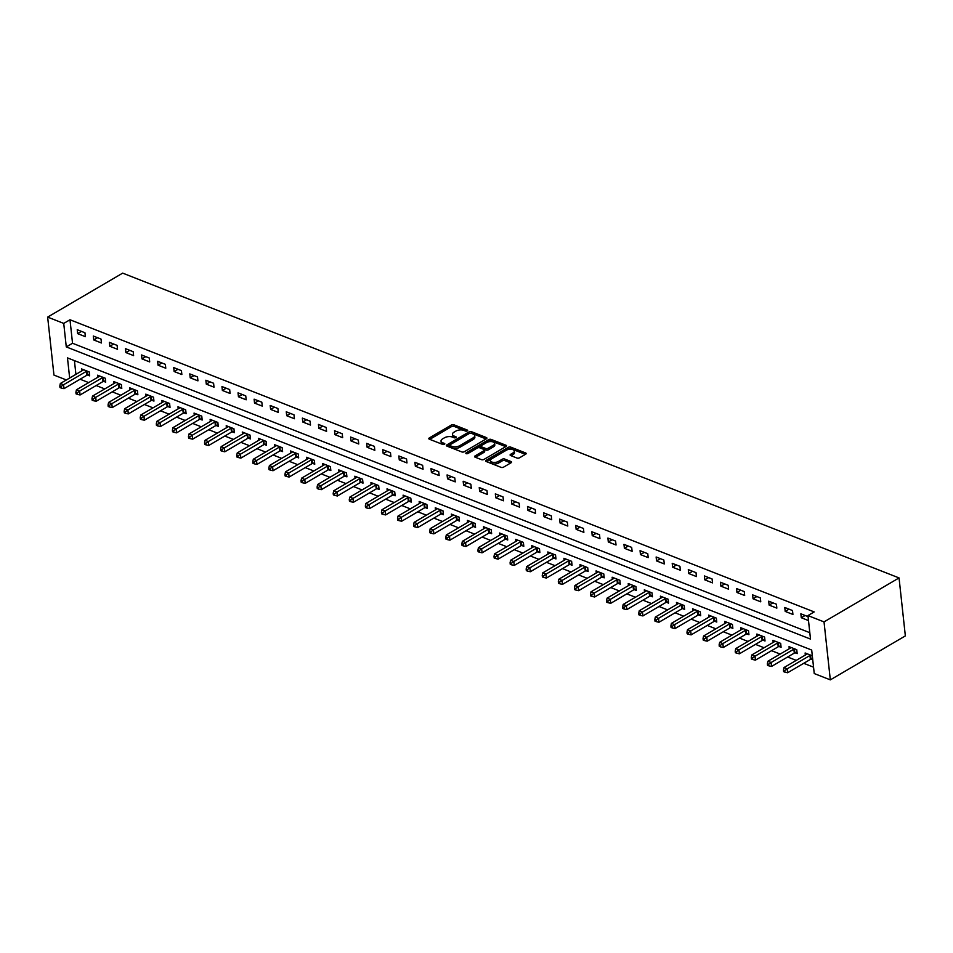 <?xml version="1.0" encoding="UTF-8"?>
<svg xmlns="http://www.w3.org/2000/svg" width="953" height="953" viewBox="0 0 953 953"><rect width="100%" height="100%" fill="white"/><g stroke="black" fill="none" stroke-linecap="round" stroke-linejoin="round"><path stroke-width="1.43" d="M467.304 430.911A1.239 0.596 -6.2 0 0 467.661 430.422A1.239 0.596 -6.2 0 0 467.28 430.053L453.866 424.788A1.763 0.858 -6.2 0 0 451.377 425.014L429.279 437.963A1.763 0.858 -6.2 0 0 428.79 438.654A1.763 0.858 -6.2 0 0 429.315 439.178L442.74 444.443A1.239 0.596 -6.2 0 0 444.479 444.289A1.239 0.596 -6.2 0 0 444.825 443.812A1.239 0.596 -6.2 0 0 444.455 443.443L442.716 442.764A5.658 2.74 -6.2 0 1 441.025 441.072A5.658 2.74 -6.2 0 1 442.609 438.868L444.443 437.796A5.658 2.74 -6.2 0 1 452.413 437.07L454.152 437.761A1.239 0.596 -6.2 0 0 455.891 437.594A1.239 0.596 -6.2 0 0 456.237 437.117A1.239 0.596 -6.2 0 0 455.868 436.748L454.128 436.069A5.658 2.74 -6.2 0 1 452.437 434.377A5.658 2.74 -6.2 0 1 454.021 432.174L455.856 431.101A5.658 2.74 -6.2 0 1 463.825 430.387L465.564 431.066A1.239 0.596 -6.2 0 0 467.304 430.911M517.002 458.048A1.763 0.858 -6.2 0 0 519.492 457.821L525.687 454.188A1.763 0.858 -6.2 0 0 526.187 453.497A1.763 0.858 -6.2 0 0 525.651 452.973L510.748 447.124A1.763 0.858 -6.2 0 0 508.259 447.35L486.173 460.299A1.763 0.858 -6.2 0 0 485.673 460.99A1.763 0.858 -6.2 0 0 486.209 461.514L501.111 467.363A1.763 0.858 -6.2 0 0 503.601 467.137L511.082 462.753A1.763 0.858 -6.2 0 0 511.582 462.062A1.763 0.858 -6.2 0 0 511.046 461.538L504.673 459.036A1.763 0.858 -6.2 0 0 502.183 459.251L498.467 461.431A4.729 2.299 -6.2 0 1 493.44 462.396A4.729 2.299 -6.2 0 1 490.39 460.621A4.729 2.299 -6.2 0 1 491.712 458.774L506.257 450.257A4.729 2.299 -6.2 0 1 511.296 449.28A4.729 2.299 -6.2 0 1 514.334 451.067A4.729 2.299 -6.2 0 1 513.012 452.901L510.594 454.331A1.763 0.858 -6.2 0 0 510.093 455.01A1.763 0.858 -6.2 0 0 510.629 455.546L517.002 458.048M807.953 615.578L824.023 621.892L899.048 577.923L122.675 273.13L47.65 317.099L63.732 323.412L66.281 346.916L810.503 639.082L807.953 615.578L814.196 611.921L69.986 319.755L63.732 323.412M486.423 438.773A1.763 0.858 -6.2 0 0 486.912 438.082A1.763 0.858 -6.2 0 0 486.387 437.558L471.485 431.709A1.763 0.858 -6.2 0 0 468.995 431.935L446.897 444.884A1.763 0.858 -6.2 0 0 446.409 445.563A1.763 0.858 -6.2 0 0 446.933 446.099L461.836 451.948A1.763 0.858 -6.2 0 0 464.325 451.722L486.423 438.773M491.117 439.416L506.019 445.265A1.763 0.858 -6.2 0 1 506.555 445.79A1.763 0.858 -6.2 0 1 506.055 446.481L483.957 459.429A1.763 0.858 -6.2 0 1 481.468 459.656L475.094 457.154A1.763 0.858 -6.2 0 1 474.558 456.618A1.763 0.858 -6.2 0 1 475.059 455.939L484.017 450.686A1.763 0.858 -6.2 0 0 484.517 449.995A1.763 0.858 -6.2 0 0 483.981 449.471L479.752 447.803A1.763 0.858 -6.2 0 0 477.262 448.029L467.935 453.497A1.239 0.596 -6.2 0 1 466.613 453.747A1.239 0.596 -6.2 0 1 465.826 453.283A1.239 0.596 -6.2 0 1 466.172 452.806L488.627 439.643A1.763 0.858 -6.2 0 1 491.117 439.416L491.283 440.977L505.745 446.659M69.986 319.755L72.535 343.259L809.812 632.697M77.646 333.633L85.365 336.671L84.948 332.752L77.229 329.714L77.646 333.633L81.481 331.394M93.728 339.947L101.447 342.985L101.018 339.065L93.299 336.028L93.728 339.947L97.563 337.707M109.809 346.261L117.529 349.298L117.1 345.379L109.381 342.341L109.809 346.261L113.645 344.021M125.891 352.574L133.611 355.612L133.182 351.693L125.462 348.655L125.891 352.574L129.727 350.335M141.973 358.888L149.692 361.914L149.264 358.006L141.544 354.969L141.973 358.888L145.809 356.648M158.055 365.202L165.774 368.227L165.346 364.32L157.626 361.282L158.055 365.202L161.879 362.962M174.137 371.515L181.856 374.541L181.427 370.634L173.708 367.596L174.137 371.515L177.961 369.264M190.219 377.829L197.938 380.855L197.509 376.935L189.79 373.91L190.219 377.829L194.043 375.577M206.301 384.142L214.008 387.168L213.591 383.249L205.872 380.223L206.301 384.142L210.125 381.891M222.371 390.456L230.09 393.482L229.673 389.563L221.954 386.537L222.371 390.456L226.206 388.205M238.453 396.77L246.172 399.795L245.755 395.876L238.036 392.85L238.453 396.77L242.288 394.518M254.534 403.083L262.254 406.109L261.825 402.19L254.117 399.164L254.534 403.083L258.37 400.832M270.616 409.397L278.336 412.423L277.907 408.503L270.187 405.478L270.616 409.397L274.452 407.145M286.698 415.711L294.417 418.736L293.989 414.817L286.269 411.791L286.698 415.711L290.534 413.459M302.78 422.024L310.499 425.05L310.07 421.131L302.351 418.105L302.78 422.024L306.616 419.773M318.862 428.338L326.581 431.364L326.152 427.444L318.433 424.419L318.862 428.338L322.698 426.086M334.944 434.651L342.663 437.677L342.234 433.758L334.515 430.732L334.944 434.651L338.768 432.4M351.026 440.953L358.745 443.991L358.316 440.072L350.597 437.046L351.026 440.953L354.85 438.714M367.108 447.267L374.827 450.304L374.398 446.385L366.679 443.359L367.108 447.267L370.931 445.027M383.189 453.58L390.897 456.618L390.48 452.699L382.761 449.673L383.189 453.58L387.013 451.341M399.259 459.894L406.979 462.932L406.562 459.012L398.842 455.975L399.259 459.894L403.095 457.654M415.341 466.208L423.061 469.245L422.644 465.326L414.924 462.288L415.341 466.208L419.177 463.968M431.423 472.521L439.142 475.559L438.714 471.64L430.994 468.602L431.423 472.521L435.259 470.282M447.505 478.835L455.224 481.873L454.795 477.953L447.076 474.916L447.505 478.835L451.341 476.595M463.587 485.148L471.306 488.186L470.877 484.267L463.158 481.229L463.587 485.148L467.423 482.909M479.669 491.462L487.388 494.488L486.959 490.581L479.24 487.543L479.669 491.462L483.505 489.223M495.751 497.776L503.47 500.801L503.041 496.894L495.322 493.857L495.751 497.776L499.575 495.524M511.832 504.089L519.552 507.115L519.123 503.208L511.404 500.17L511.832 504.089L515.656 501.838M527.914 510.403L535.634 513.429L535.205 509.51L527.486 506.484L527.914 510.403L531.738 508.152M543.996 516.717L551.716 519.742L551.287 515.823L543.567 512.797L543.996 516.717L547.82 514.465M560.066 523.03L567.785 526.056L567.369 522.137L559.649 519.111L560.066 523.03L563.902 520.779M576.148 529.344L583.867 532.37L583.45 528.45L575.731 525.425L576.148 529.344L579.984 527.092M592.23 535.657L599.949 538.683L599.532 534.764L591.813 531.738L592.23 535.657L596.066 533.406M608.312 541.971L616.031 544.997L615.602 541.078L607.883 538.052L608.312 541.971L612.148 539.72M624.394 548.285L632.113 551.31L631.684 547.391L623.965 544.366L624.394 548.285L628.23 546.033M640.476 554.598L648.195 557.624L647.766 553.705L640.047 550.679L640.476 554.598L644.311 552.347M656.557 560.912L664.277 563.938L663.848 560.019L656.129 556.993L656.557 560.912L660.393 558.661M672.639 567.214L680.359 570.251L679.93 566.332L672.21 563.306L672.639 567.214L676.463 564.974M688.721 573.527L696.44 576.565L696.012 572.646L688.292 569.62L688.721 573.527L692.545 571.288M704.803 579.841L712.522 582.879L712.094 578.959L704.374 575.934L704.803 579.841L708.627 577.601M720.885 586.155L728.592 589.192L728.175 585.273L720.456 582.247L720.885 586.155L724.709 583.915M736.955 592.468L744.674 595.506L744.257 591.587L736.538 588.549L736.955 592.468L740.791 590.229M753.037 598.782L760.756 601.819L760.339 597.9L752.62 594.863L753.037 598.782L756.873 596.542M769.119 605.095L776.838 608.133L776.409 604.214L768.702 601.176L769.119 605.095L772.954 602.856M785.201 611.409L792.92 614.447L792.491 610.528L784.772 607.49L785.201 611.409L789.036 609.17M808.061 616.639L800.854 613.803L801.282 617.723L808.489 620.558M80.088 379.223L88.7 382.606M96.17 385.536L104.782 388.919M112.251 391.85L120.864 395.233M128.333 398.163L136.946 401.547M144.415 404.477L153.028 407.86M160.497 410.791L169.098 414.162M176.579 417.104L185.18 420.476M192.661 423.418L201.262 426.789M208.743 429.732L217.344 433.103M224.825 436.045L233.425 439.416M240.895 442.359L249.507 445.73M256.976 448.672L265.589 452.044M273.058 454.974L281.671 458.357M289.14 461.288L297.753 464.671M305.222 467.601L313.835 470.985M321.304 473.915L329.917 477.298M337.386 480.229L345.987 483.612M353.468 486.542L362.069 489.925M369.55 492.856L378.15 496.239M385.631 499.169L394.232 502.553M401.701 505.483L410.314 508.866M417.783 511.797L426.396 515.18M433.865 518.11L442.478 521.494M449.947 524.424L458.56 527.807M466.029 530.738L474.642 534.121M482.111 537.051L490.724 540.422M498.193 543.365L506.793 546.736M514.275 549.678L522.875 553.05M530.356 555.992L538.957 559.363M546.438 562.306L555.039 565.677M562.52 568.619L571.121 571.991M578.59 574.933L587.203 578.304M594.672 581.235L603.285 584.618M610.754 587.548L619.367 590.931M626.836 593.862L635.448 597.245M642.918 600.176L651.53 603.559M659 606.489L667.612 609.872M675.081 612.803L683.682 616.186M691.163 619.116L699.764 622.5M707.245 625.43L715.846 628.813M723.327 631.744L731.928 635.127M739.409 638.057L748.01 641.44M755.479 644.371L764.092 647.754M771.561 650.685L780.173 654.068M787.643 656.998L796.255 660.381M803.724 663.312L813.552 667.171M74.417 360.615L75.918 374.362M87.533 375.017L89.618 375.839L89.201 371.92L81.481 368.894L81.708 370.967M103.615 381.331L105.7 382.153L105.283 378.234L97.563 375.208L97.79 377.281M119.697 387.645L121.781 388.467L121.365 384.547L113.645 381.522L113.86 383.594M135.779 393.958L137.863 394.78L137.435 390.861L129.727 387.835L129.942 389.908M151.849 400.272L153.945 401.094L153.516 397.175L145.797 394.149L146.023 396.222M167.931 406.586L170.027 407.407L169.598 403.488L161.879 400.463L162.105 402.523M184.012 412.899L186.109 413.721L185.68 409.802L177.961 406.776L178.187 408.837M200.094 419.213L202.191 420.035L201.762 416.116L194.043 413.078L194.269 415.151M216.176 425.526L218.273 426.348L217.844 422.429L210.125 419.391L210.351 421.464M232.258 431.84L234.355 432.662L233.926 428.743L226.206 425.705L226.433 427.778M248.34 438.154L250.436 438.976L250.008 435.056L242.288 432.019L242.515 434.091M264.422 444.467L266.506 445.277L266.09 441.37L258.37 438.332L258.597 440.405M280.504 450.769L282.588 451.591L282.171 447.684L274.452 444.646L274.678 446.719M296.586 457.083L298.67 457.905L298.253 453.997L290.534 450.96L290.748 453.032M312.655 463.396L314.752 464.218L314.323 460.299L306.604 457.273L306.83 459.346M328.737 469.71L330.834 470.532L330.405 466.613L322.686 463.587L322.912 465.66M344.819 476.024L346.916 476.845L346.487 472.926L338.768 469.9L338.994 471.973M360.901 482.337L362.998 483.159L362.569 479.24L354.85 476.214L355.076 478.287M376.983 488.651L379.08 489.473L378.651 485.553L370.931 482.528L371.158 484.6M393.065 494.964L395.161 495.786L394.733 491.867L387.013 488.841L387.24 490.914M409.147 501.278L411.243 502.1L410.814 498.181L403.095 495.155L403.322 497.228M425.229 507.592L427.313 508.414L426.896 504.494L419.177 501.469L419.403 503.541M441.31 513.905L443.395 514.727L442.978 510.808L435.259 507.782L435.485 509.855M457.392 520.219L459.477 521.041L459.06 517.122L451.341 514.096L451.567 516.169M473.474 526.532L475.559 527.354L475.13 523.435L467.423 520.409L467.637 522.482M489.544 532.846L491.641 533.668L491.212 529.749L483.493 526.723L483.719 528.784M505.626 539.16L507.723 539.982L507.294 536.062L499.575 533.037L499.801 535.098M521.708 545.473L523.805 546.295L523.376 542.376L515.656 539.338L515.883 541.411M537.79 551.787L539.886 552.609L539.458 548.69L531.738 545.652L531.965 547.725M553.872 558.101L555.968 558.923L555.539 555.003L547.82 551.966L548.046 554.038M569.954 564.414L572.05 565.236L571.621 561.317L563.902 558.279L564.128 560.352M586.035 570.728L588.132 571.55L587.703 567.631L579.984 564.593L580.21 566.666M602.117 577.03L604.202 577.852L603.785 573.944L596.066 570.907L596.292 572.979M618.199 583.343L620.284 584.165L619.867 580.258L612.148 577.22L612.374 579.293M634.281 589.657L636.366 590.479L635.949 586.571L628.23 583.534L628.444 585.607M650.363 595.97L652.448 596.792L652.019 592.873L644.311 589.847L644.526 591.92M666.433 602.284L668.529 603.106L668.101 599.187L660.381 596.161L660.608 598.234M682.515 608.598L684.611 609.42L684.183 605.5L676.463 602.475L676.69 604.547M698.597 614.911L700.693 615.733L700.264 611.814L692.545 608.788L692.771 610.861M714.679 621.225L716.775 622.047L716.346 618.128L708.627 615.102L708.853 617.175M730.76 627.539L732.857 628.361L732.428 624.441L724.709 621.416L724.935 623.488M746.842 633.852L748.939 634.674L748.51 630.755L740.791 627.729L741.017 629.802M762.924 640.166L765.021 640.988L764.592 637.069L756.873 634.043L757.099 636.116M779.006 646.479L781.091 647.301L780.674 643.382L772.954 640.356L773.181 642.429M795.088 652.793L797.173 653.615L796.756 649.696L789.036 646.67L789.263 648.743M811.17 659.107L812.742 659.726M805.333 655.056L805.118 652.984L812.313 655.807M69.664 378.019L67.472 357.887L811.694 650.053L814.243 673.557L830.325 679.87L905.35 635.901L899.048 577.923M66.365 379.949L53.952 375.077L47.65 317.099M830.325 679.87L824.023 621.892M72.535 343.259L66.281 346.916M801.282 617.723L805.118 615.483M452.437 434.377L452.604 435.938A5.658 2.74 -6.2 0 0 454.307 437.63L454.128 436.069M441.025 441.072L441.191 442.633A5.658 2.74 -6.2 0 0 442.895 444.324L442.716 442.764M466.303 431.173L454.033 426.36A1.763 0.858 -6.2 0 0 451.543 426.587L429.755 439.357M486.113 438.952L471.652 433.27A1.763 0.858 -6.2 0 0 469.162 433.496L447.374 446.266M471.151 433.258A1.239 0.596 -6.2 0 0 469.412 433.412L450.019 444.777A1.239 0.596 -6.2 0 0 449.673 445.265A1.239 0.596 -6.2 0 0 450.042 445.635L451.877 446.349A5.658 2.74 -6.2 0 0 459.846 445.635L473.093 437.868A5.658 2.74 -6.2 0 0 474.689 435.664A5.658 2.74 -6.2 0 0 472.986 433.972L471.151 433.258M449.673 445.265L449.84 446.826A1.239 0.596 -6.2 0 0 450.209 447.195L450.042 445.635M474.689 435.664L474.856 437.236A5.658 2.74 -6.2 0 1 473.272 439.428L460.013 447.207A5.658 2.74 -6.2 0 1 452.044 447.922L450.209 447.195M475.535 457.321L484.184 452.246A1.763 0.858 -6.2 0 0 484.684 451.567L484.517 449.995M467.542 453.664L488.794 441.203L488.627 439.643M493.32 445.23A4.729 2.299 -6.2 0 0 494.643 443.395A4.729 2.299 -6.2 0 0 491.593 441.608A4.729 2.299 -6.2 0 0 486.566 442.585L481.432 445.587A1.763 0.858 -6.2 0 0 480.943 446.266A1.763 0.858 -6.2 0 0 481.468 446.802L485.696 448.458A1.763 0.858 -6.2 0 0 488.186 448.232L493.32 445.23L493.487 446.802A4.729 2.299 -6.2 0 0 494.81 444.968L494.643 443.395M480.943 446.266L481.11 447.839A1.763 0.858 -6.2 0 0 481.646 448.363L481.468 446.802M493.487 446.802L488.365 449.804A1.763 0.858 -6.2 0 1 485.875 450.03L481.646 448.363M491.283 440.977A1.763 0.858 -6.2 0 0 488.794 441.203M514.334 451.067L514.513 452.639A4.729 2.299 -6.2 0 1 513.179 454.474L511.07 455.713M490.39 460.621L490.557 462.181A4.729 2.299 -6.2 0 0 493.606 463.968A4.729 2.299 -6.2 0 0 498.633 463.003L498.467 461.431M510.784 462.932L504.84 460.597A1.763 0.858 -6.2 0 0 502.35 460.823L498.633 463.003M525.389 454.367L510.927 448.696A1.763 0.858 -6.2 0 0 508.437 448.911L486.649 461.681M83.566 369.716L83.483 369.835A1.799 0.87 173.8 0 1 83.102 370.145L60.349 383.487L63.565 384.75L63.994 388.657L86.747 375.327A1.799 0.87 173.8 0 1 87.307 375.089L89.475 374.434M61.099 386.489L59.813 385.989L59.991 387.549L61.266 388.062L61.099 386.489L63.565 384.75L86.318 371.408A1.799 0.87 173.8 0 1 86.878 371.17L87.104 371.098M59.813 385.989L60.349 383.487M63.994 388.657L61.266 388.062M99.648 376.03L99.565 376.149A1.799 0.87 173.8 0 1 99.183 376.459L76.431 389.789L79.647 391.052L80.076 394.971L102.829 381.641A1.799 0.87 173.8 0 1 103.389 381.403L105.557 380.747M77.181 392.803L75.895 392.302L76.061 393.863L77.348 394.375L77.181 392.803L79.647 391.052L102.4 377.722A1.799 0.87 173.8 0 1 102.96 377.483L103.186 377.412M75.895 392.302L76.431 389.789M80.076 394.971L77.348 394.375M115.73 382.344L115.635 382.463A1.799 0.87 173.8 0 1 115.265 382.772L92.512 396.103L95.729 397.365L96.146 401.284L118.911 387.942A1.799 0.87 173.8 0 1 119.47 387.716L121.627 387.061M93.263 399.116L91.976 398.616L92.143 400.177L93.43 400.689L93.263 399.116L95.729 397.365L118.482 384.035A1.799 0.87 173.8 0 1 119.042 383.797L119.268 383.725M91.976 398.616L92.512 396.103M96.146 401.284L93.43 400.689M131.812 388.657L131.717 388.776A1.799 0.87 173.8 0 1 131.347 389.086L108.594 402.416L111.811 403.679L112.228 407.598L134.992 394.256A1.799 0.87 173.8 0 1 135.552 394.03L137.708 393.375M109.345 405.43L108.058 404.93L108.225 406.49L109.512 407.002L109.345 405.43L111.811 403.679L134.564 390.349A1.799 0.87 173.8 0 1 135.123 390.111L135.35 390.039M108.058 404.93L108.594 402.416M112.228 407.598L109.512 407.002M147.894 394.971L147.798 395.09A1.799 0.87 173.8 0 1 147.429 395.4L124.676 408.73L127.893 409.993L128.31 413.912L151.074 400.57A1.799 0.87 173.8 0 1 151.634 400.331L153.79 399.688M125.427 411.744L124.14 411.243L124.307 412.804L125.593 413.316L125.427 411.744L127.893 409.993L150.645 396.662A1.799 0.87 173.8 0 1 151.205 396.424L151.432 396.353M124.14 411.243L124.676 408.73M128.31 413.912L125.593 413.316M163.976 401.284L163.88 401.392A1.799 0.87 173.8 0 1 163.511 401.713L140.746 415.043L143.963 416.306L144.391 420.225L167.156 406.883A1.799 0.87 173.8 0 1 167.716 406.645L169.872 406.002M141.509 418.057L140.222 417.557L140.389 419.117L141.675 419.63L141.509 418.057L143.963 416.306L166.727 402.976A1.799 0.87 173.8 0 1 167.287 402.738L167.514 402.666M140.222 417.557L140.746 415.043M144.391 420.225L141.675 419.63M180.057 407.586L179.962 407.705A1.799 0.87 173.8 0 1 179.593 408.015L156.828 421.357L160.044 422.62L160.473 426.539L183.226 413.197A1.799 0.87 173.8 0 1 183.786 412.959L185.954 412.315M157.59 424.371L156.304 423.871L156.471 425.431L157.757 425.943L157.59 424.371L160.044 422.62L182.809 409.278A1.799 0.87 173.8 0 1 183.369 409.051L183.595 408.98M156.304 423.871L156.828 421.357M160.473 426.539L157.757 425.943M196.139 413.9L196.044 414.019A1.799 0.87 173.8 0 1 195.675 414.329L172.91 427.671L176.126 428.933L176.555 432.853L199.308 419.511A1.799 0.87 173.8 0 1 199.868 419.272L202.036 418.629M173.672 430.685L172.386 430.184L172.553 431.745L173.839 432.257L173.672 430.685L176.126 428.933L198.891 415.591A1.799 0.87 173.8 0 1 199.451 415.365L199.665 415.294M172.386 430.184L172.91 427.671M176.555 432.853L173.839 432.257M212.221 420.213L212.126 420.333A1.799 0.87 173.8 0 1 211.757 420.642L188.992 433.984L192.208 435.247L192.637 439.166L215.39 425.824A1.799 0.87 173.8 0 1 215.95 425.586L218.118 424.943M189.742 436.998L188.456 436.498L188.634 438.058L189.921 438.559L189.742 436.998L192.208 435.247L214.973 421.905A1.799 0.87 173.8 0 1 215.533 421.667L215.747 421.607M188.456 436.498L188.992 433.984M192.637 439.166L189.921 438.559M228.303 426.527L228.208 426.646A1.799 0.87 173.8 0 1 227.827 426.956L205.074 440.298L208.29 441.561L208.719 445.48L231.472 432.138A1.799 0.87 173.8 0 1 232.032 431.9L234.2 431.256M205.824 443.312L204.538 442.811L204.716 444.372L206.003 444.872L205.824 443.312L208.29 441.561L231.043 428.219A1.799 0.87 173.8 0 1 231.603 427.98L231.829 427.921M204.538 442.811L205.074 440.298M208.719 445.48L206.003 444.872M244.385 432.841L244.29 432.96A1.799 0.87 173.8 0 1 243.908 433.27L221.156 446.612L224.372 447.874L224.801 451.793L247.554 438.451A1.799 0.87 173.8 0 1 248.114 438.213L250.282 437.57M221.906 449.625L220.619 449.113L220.798 450.686L222.085 451.186L221.906 449.625L224.372 447.874L247.125 434.532A1.799 0.87 173.8 0 1 247.685 434.294L247.911 434.234M220.619 449.113L221.156 446.612M224.801 451.793L222.085 451.186M260.455 439.154L260.372 439.273A1.799 0.87 173.8 0 1 259.99 439.583L237.237 452.925L240.454 454.188L240.883 458.107L263.636 444.765A1.799 0.87 173.8 0 1 264.195 444.527L266.363 443.884M237.988 455.939L236.701 455.427L236.868 456.999L238.155 457.5L237.988 455.939L240.454 454.188L263.207 440.846A1.799 0.87 173.8 0 1 263.767 440.608L263.993 440.548M236.701 455.427L237.237 452.925M240.883 458.107L238.155 457.5M276.537 445.468L276.453 445.587A1.799 0.87 173.8 0 1 276.072 445.897L253.319 459.239L256.536 460.502L256.965 464.421L279.717 451.079A1.799 0.87 173.8 0 1 280.277 450.84L282.445 450.197M254.07 462.253L252.783 461.74L252.95 463.313L254.237 463.813L254.07 462.253L256.536 460.502L279.289 447.16A1.799 0.87 173.8 0 1 279.848 446.921L280.075 446.862M252.783 461.74L253.319 459.239M256.965 464.421L254.237 463.813M292.619 451.782L292.523 451.901A1.799 0.87 173.8 0 1 292.154 452.21L269.401 465.552L272.618 466.815L273.034 470.734L295.799 457.392A1.799 0.87 173.8 0 1 296.359 457.154L298.515 456.511M270.152 468.566L268.865 468.054L269.032 469.626L270.318 470.127L270.152 468.566L272.618 466.815L295.37 453.473A1.799 0.87 173.8 0 1 295.93 453.235L296.157 453.175M268.865 468.054L269.401 465.552M273.034 470.734L270.318 470.127M308.701 458.095L308.605 458.214A1.799 0.87 173.8 0 1 308.236 458.524L285.483 471.866L288.699 473.129L289.116 477.048L311.881 463.706A1.799 0.87 173.8 0 1 312.441 463.468L314.597 462.824M286.234 474.88L284.947 474.368L285.114 475.94L286.4 476.44L286.234 474.88L288.699 473.129L311.452 459.787A1.799 0.87 173.8 0 1 312.012 459.549L312.239 459.489M284.947 474.368L285.483 471.866M289.116 477.048L286.4 476.44M324.782 464.409L324.687 464.528A1.799 0.87 173.8 0 1 324.318 464.838L301.565 478.18L304.781 479.442L305.198 483.362L327.963 470.02A1.799 0.87 173.8 0 1 328.523 469.781L330.679 469.138M302.315 481.194L301.029 480.681L301.196 482.254L302.482 482.754L302.315 481.194L304.781 479.442L327.534 466.1A1.799 0.87 173.8 0 1 328.094 465.862L328.32 465.791M301.029 480.681L301.565 478.18M305.198 483.362L302.482 482.754M340.864 470.722L340.769 470.842A1.799 0.87 173.8 0 1 340.4 471.151L317.635 484.493L320.851 485.756L321.28 489.675L344.033 476.333A1.799 0.87 173.8 0 1 344.593 476.095L346.761 475.44M318.397 487.507L317.111 486.995L317.278 488.567L318.564 489.068L318.397 487.507L320.851 485.756L343.616 472.414A1.799 0.87 173.8 0 1 344.176 472.176L344.402 472.104M317.111 486.995L317.635 484.493M321.28 489.675L318.564 489.068M356.946 477.036L356.851 477.155A1.799 0.87 173.8 0 1 356.482 477.465L333.717 490.807L336.933 492.07L337.362 495.989L360.115 482.647A1.799 0.87 173.8 0 1 360.675 482.409L362.843 481.753M334.479 493.821L333.193 493.309L333.359 494.881L334.646 495.381L334.479 493.821L336.933 492.07L359.698 478.728A1.799 0.87 173.8 0 1 360.258 478.489L360.472 478.418M333.193 493.309L333.717 490.807M337.362 495.989L334.646 495.381M373.028 483.35L372.933 483.469A1.799 0.87 173.8 0 1 372.563 483.779L349.799 497.121L353.015 498.383L353.444 502.291L376.197 488.96A1.799 0.87 173.8 0 1 376.757 488.722L378.925 488.067M350.561 500.122L349.274 499.622L349.441 501.195L350.728 501.695L350.561 500.122L353.015 498.383L375.78 485.041A1.799 0.87 173.8 0 1 376.34 484.803L376.554 484.732M349.274 499.622L349.799 497.121M353.444 502.291L350.728 501.695M389.11 489.663L389.015 489.782A1.799 0.87 173.8 0 1 388.645 490.092L365.881 503.434L369.097 504.697L369.526 508.604L392.279 495.274A1.799 0.87 173.8 0 1 392.839 495.036L395.007 494.381M366.631 506.436L365.344 505.936L365.523 507.508L366.81 508.009L366.631 506.436L369.097 504.697L391.85 491.355A1.799 0.87 173.8 0 1 392.41 491.117L392.636 491.045M365.344 505.936L365.881 503.434M369.526 508.604L366.81 508.009M405.192 495.977L405.096 496.096A1.799 0.87 173.8 0 1 404.715 496.406L381.962 509.748L385.179 511.011L385.608 514.918L408.361 501.588A1.799 0.87 173.8 0 1 408.92 501.349L411.088 500.694M382.713 512.75L381.426 512.249L381.605 513.822L382.892 514.322L382.713 512.75L385.179 511.011L407.932 497.669A1.799 0.87 173.8 0 1 408.492 497.43L408.718 497.359M381.426 512.249L381.962 509.748M385.608 514.918L382.892 514.322M421.262 502.291L421.178 502.41A1.799 0.87 173.8 0 1 420.797 502.719L398.044 516.061L401.261 517.312L401.689 521.231L424.442 507.901A1.799 0.87 173.8 0 1 425.002 507.663L427.17 507.008M398.795 519.063L397.508 518.563L397.687 520.124L398.973 520.636L398.795 519.063L401.261 517.312L424.014 503.982A1.799 0.87 173.8 0 1 424.573 503.744L424.8 503.672M397.508 518.563L398.044 516.061M401.689 521.231L398.973 520.636M437.344 508.604L437.26 508.723A1.799 0.87 173.8 0 1 436.879 509.033L414.126 522.363L417.343 523.626L417.771 527.545L440.524 514.215A1.799 0.87 173.8 0 1 441.084 513.977L443.252 513.322M414.877 525.377L413.59 524.877L413.757 526.437L415.043 526.949L414.877 525.377L417.343 523.626L440.095 510.296A1.799 0.87 173.8 0 1 440.655 510.058L440.882 509.986M413.59 524.877L414.126 522.363M417.771 527.545L415.043 526.949M453.425 514.918L453.342 515.037A1.799 0.87 173.8 0 1 452.961 515.347L430.208 528.677L433.424 529.939L433.853 533.859L456.606 520.517A1.799 0.87 173.8 0 1 457.166 520.29L459.334 519.635M430.959 531.691L429.672 531.19L429.839 532.751L431.125 533.263L430.959 531.691L433.424 529.939L456.177 516.609A1.799 0.87 173.8 0 1 456.737 516.371L456.964 516.3M429.672 531.19L430.208 528.677M433.853 533.859L431.125 533.263M469.507 521.231L469.412 521.351A1.799 0.87 173.8 0 1 469.043 521.66L446.29 534.99L449.506 536.253L449.923 540.172L472.688 526.83A1.799 0.87 173.8 0 1 473.248 526.604L475.404 525.949M447.04 538.004L445.754 537.504L445.921 539.064L447.207 539.577L447.04 538.004L449.506 536.253L472.259 522.923A1.799 0.87 173.8 0 1 472.819 522.685L473.045 522.613M445.754 537.504L446.29 534.99M449.923 540.172L447.207 539.577M485.589 527.545L485.494 527.664A1.799 0.87 173.8 0 1 485.125 527.974L462.372 541.304L465.588 542.567L466.005 546.486L488.77 533.144A1.799 0.87 173.8 0 1 489.33 532.906L491.486 532.262M463.122 544.318L461.836 543.818L462.002 545.378L463.289 545.89L463.122 544.318L465.588 542.567L488.341 529.237A1.799 0.87 173.8 0 1 488.901 528.998L489.127 528.927M461.836 543.818L462.372 541.304M466.005 546.486L463.289 545.89M501.671 533.859L501.576 533.966A1.799 0.87 173.8 0 1 501.207 534.276L478.454 547.618L481.658 548.88L482.087 552.8L504.852 539.458A1.799 0.87 173.8 0 1 505.412 539.219L507.568 538.576M479.204 550.631L477.918 550.131L478.084 551.692L479.371 552.204L479.204 550.631L481.658 548.88L504.423 535.538A1.799 0.87 173.8 0 1 504.983 535.312L505.209 535.241M477.918 550.131L478.454 547.618M482.087 552.8L479.371 552.204M517.753 540.16L517.658 540.28A1.799 0.87 173.8 0 1 517.288 540.589L494.524 553.931L497.74 555.194L498.169 559.113L520.922 545.771A1.799 0.87 173.8 0 1 521.482 545.533L523.65 544.89M495.286 556.945L493.999 556.445L494.166 558.005L495.453 558.518L495.286 556.945L497.74 555.194L520.505 541.852A1.799 0.87 173.8 0 1 521.065 541.626L521.291 541.554M493.999 556.445L494.524 553.931M498.169 559.113L495.453 558.518M533.835 546.474L533.74 546.593A1.799 0.87 173.8 0 1 533.37 546.903L510.605 560.245L513.822 561.508L514.251 565.427L537.004 552.085A1.799 0.87 173.8 0 1 537.563 551.847L539.732 551.203M511.368 563.259L510.081 562.758L510.248 564.319L511.535 564.831L511.368 563.259L513.822 561.508L536.587 548.166A1.799 0.87 173.8 0 1 537.147 547.927L537.361 547.868M510.081 562.758L510.605 560.245M514.251 565.427L511.535 564.831M549.917 552.788L549.821 552.907A1.799 0.87 173.8 0 1 549.452 553.216L526.687 566.558L529.904 567.821L530.333 571.74L553.085 558.398A1.799 0.87 173.8 0 1 553.645 558.16L555.813 557.517M527.438 569.572L526.151 569.072L526.33 570.633L527.617 571.133L527.438 569.572L529.904 567.821L552.669 554.479A1.799 0.87 173.8 0 1 553.228 554.241L553.443 554.181M526.151 569.072L526.687 566.558M530.333 571.74L527.617 571.133M565.999 559.101L565.903 559.22A1.799 0.87 173.8 0 1 565.522 559.53L542.769 572.872L545.986 574.135L546.414 578.054L569.167 564.712A1.799 0.87 173.8 0 1 569.727 564.474L571.895 563.831M543.52 575.886L542.233 575.374L542.412 576.946L543.698 577.447L543.52 575.886L545.986 574.135L568.738 560.793A1.799 0.87 173.8 0 1 569.298 560.555L569.525 560.495M542.233 575.374L542.769 572.872M546.414 578.054L543.698 577.447M582.08 565.415L581.985 565.534A1.799 0.87 173.8 0 1 581.604 565.844L558.851 579.186L562.067 580.448L562.496 584.368L585.249 571.026A1.799 0.87 173.8 0 1 585.809 570.787L587.977 570.144M559.602 582.2L558.315 581.687L558.494 583.26L559.78 583.76L559.602 582.2L562.067 580.448L584.82 567.106A1.799 0.87 173.8 0 1 585.38 566.868L585.607 566.809M558.315 581.687L558.851 579.186M562.496 584.368L559.78 583.76M598.15 571.729L598.067 571.848A1.799 0.87 173.8 0 1 597.686 572.157L574.933 585.499L578.149 586.762L578.578 590.681L601.331 577.339A1.799 0.87 173.8 0 1 601.891 577.101L604.059 576.458M575.683 588.513L574.397 588.001L574.576 589.573L575.85 590.074L575.683 588.513L578.149 586.762L600.902 573.42A1.799 0.87 173.8 0 1 601.462 573.182L601.688 573.122M574.397 588.001L574.933 585.499M578.578 590.681L575.85 590.074M614.232 578.042L614.149 578.161A1.799 0.87 173.8 0 1 613.768 578.471L591.015 591.813L594.231 593.076L594.66 596.995L617.413 583.653A1.799 0.87 173.8 0 1 617.973 583.415L620.141 582.771M591.765 594.827L590.479 594.315L590.646 595.887L591.932 596.387L591.765 594.827L594.231 593.076L616.984 579.734A1.799 0.87 173.8 0 1 617.544 579.495L617.77 579.436M590.479 594.315L591.015 591.813M594.66 596.995L591.932 596.387M630.314 584.356L630.219 584.475A1.799 0.87 173.8 0 1 629.85 584.785L607.097 598.127L610.313 599.389L610.73 603.309L633.495 589.967A1.799 0.87 173.8 0 1 634.055 589.728L636.211 589.085M607.847 601.14L606.561 600.628L606.727 602.201L608.014 602.701L607.847 601.14L610.313 599.389L633.066 586.047A1.799 0.87 173.8 0 1 633.626 585.809L633.852 585.75M606.561 600.628L607.097 598.127M610.73 603.309L608.014 602.701M646.396 590.669L646.301 590.789A1.799 0.87 173.8 0 1 645.931 591.098L623.179 604.44L626.395 605.703L626.812 609.622L649.577 596.28A1.799 0.87 173.8 0 1 650.137 596.042L652.293 595.399M623.929 607.454L622.643 606.942L622.809 608.514L624.096 609.015L623.929 607.454L626.395 605.703L649.148 592.361A1.799 0.87 173.8 0 1 649.708 592.123L649.934 592.063M622.643 606.942L623.179 604.44M626.812 609.622L624.096 609.015M662.478 596.983L662.383 597.102A1.799 0.87 173.8 0 1 662.013 597.412L639.26 610.754L642.477 612.017L642.894 615.936L665.659 602.594A1.799 0.87 173.8 0 1 666.218 602.356L668.375 601.7M640.011 613.768L638.724 613.255L638.891 614.828L640.178 615.328L640.011 613.768L642.477 612.017L665.23 598.675A1.799 0.87 173.8 0 1 665.79 598.436L666.016 598.365M638.724 613.255L639.26 610.754M642.894 615.936L640.178 615.328M678.56 603.297L678.465 603.416A1.799 0.87 173.8 0 1 678.095 603.726L655.33 617.067L658.547 618.33L658.976 622.249L681.74 608.907A1.799 0.87 173.8 0 1 682.3 608.669L684.457 608.014M656.093 620.081L654.806 619.569L654.973 621.142L656.26 621.642L656.093 620.081L658.547 618.33L681.312 604.988A1.799 0.87 173.8 0 1 681.871 604.75L682.098 604.678M654.806 619.569L655.33 617.067M658.976 622.249L656.26 621.642M694.642 609.61L694.546 609.729A1.799 0.87 173.8 0 1 694.177 610.039L671.412 623.381L674.629 624.644L675.058 628.551L697.81 615.221A1.799 0.87 173.8 0 1 698.37 614.983L700.538 614.328M672.175 626.383L670.888 625.883L671.055 627.455L672.341 627.956L672.175 626.383L674.629 624.644L697.393 611.302A1.799 0.87 173.8 0 1 697.953 611.064L698.18 610.992M670.888 625.883L671.412 623.381M675.058 628.551L672.341 627.956M710.724 615.924L710.628 616.043A1.799 0.87 173.8 0 1 710.259 616.353L687.494 629.695L690.711 630.957L691.139 634.865L713.892 621.535A1.799 0.87 173.8 0 1 714.452 621.296L716.62 620.641M688.257 632.697L686.97 632.196L687.137 633.769L688.423 634.269L688.257 632.697L690.711 630.957L713.475 617.615A1.799 0.87 173.8 0 1 714.035 617.377L714.25 617.306M686.97 632.196L687.494 629.695M691.139 634.865L688.423 634.269M726.805 622.238L726.71 622.357A1.799 0.87 173.8 0 1 726.341 622.666L703.576 636.008L706.792 637.271L707.221 641.178L729.974 627.848A1.799 0.87 173.8 0 1 730.534 627.61L732.702 626.955M704.327 639.01L703.04 638.51L703.219 640.082L704.505 640.583L704.327 639.01L706.792 637.271L729.557 623.929A1.799 0.87 173.8 0 1 730.117 623.691L730.332 623.619M703.04 638.51L703.576 636.008M707.221 641.178L704.505 640.583M742.887 628.551L742.792 628.67A1.799 0.87 173.8 0 1 742.411 628.98L719.658 642.322L722.874 643.585L723.303 647.492L746.056 634.162A1.799 0.87 173.8 0 1 746.616 633.924L748.784 633.269M720.408 645.324L719.122 644.824L719.301 646.384L720.587 646.896L720.408 645.324L722.874 643.585L745.627 630.243A1.799 0.87 173.8 0 1 746.187 630.004L746.413 629.933M719.122 644.824L719.658 642.322M723.303 647.492L720.587 646.896M758.969 634.865L758.874 634.984A1.799 0.87 173.8 0 1 758.493 635.294L735.74 648.624L738.956 649.886L739.385 653.806L762.138 640.476A1.799 0.87 173.8 0 1 762.698 640.237L764.866 639.582M736.49 651.638L735.204 651.137L735.382 652.698L736.669 653.21L736.49 651.638L738.956 649.886L761.709 636.556A1.799 0.87 173.8 0 1 762.269 636.318L762.495 636.247M735.204 651.137L735.74 648.624M739.385 653.806L736.669 653.21M775.039 641.178L774.956 641.298A1.799 0.87 173.8 0 1 774.575 641.607L751.822 654.937L755.038 656.2L755.467 660.119L778.22 646.777A1.799 0.87 173.8 0 1 778.78 646.551L780.948 645.896M752.572 657.951L751.286 657.451L751.452 659.011L752.739 659.524L752.572 657.951L755.038 656.2L777.791 642.87A1.799 0.87 173.8 0 1 778.351 642.632L778.577 642.56M751.286 657.451L751.822 654.937M755.467 660.119L752.739 659.524M791.121 647.492L791.038 647.611A1.799 0.87 173.8 0 1 790.656 647.921L767.904 661.251L771.12 662.514L771.549 666.433L794.302 653.091A1.799 0.87 173.8 0 1 794.862 652.865L797.03 652.209M768.654 664.265L767.368 663.764L767.534 665.325L768.821 665.837L768.654 664.265L771.12 662.514L793.873 649.184A1.799 0.87 173.8 0 1 794.433 648.945L794.659 648.874M767.368 663.764L767.904 661.251M771.549 666.433L768.821 665.837M807.203 653.806L807.108 653.925A1.799 0.87 173.8 0 1 806.738 654.235L783.985 667.565L787.202 668.827L787.619 672.747L810.384 659.405A1.799 0.87 173.8 0 1 810.943 659.166L812.623 658.666M784.736 670.578L783.449 670.078L783.616 671.639L784.903 672.151L784.736 670.578L787.202 668.827L809.955 655.497A1.799 0.87 173.8 0 1 810.515 655.259L810.741 655.188M783.449 670.078L783.985 667.565M787.619 672.747L784.903 672.151M467.375 430.875L467.28 430.053M444.539 444.253L444.455 443.443M455.963 437.558L455.868 436.748M429.422 439.214L429.279 437.963M451.543 426.587L451.377 425.014M454.033 426.36L453.866 424.788M447.04 446.135L446.897 444.884M469.162 433.496L468.995 431.935M471.652 433.27L471.485 431.709M486.506 438.714L486.387 437.558M452.044 447.922L451.877 446.349M460.013 447.207L459.846 445.635M473.272 439.428L473.093 437.868M506.138 446.421L506.019 445.265M475.202 457.19L475.059 455.939M484.184 452.246L484.017 450.686M466.267 453.676L466.172 452.806M485.875 450.03L485.696 448.458M488.365 449.804L488.186 448.232M510.725 455.582L510.594 454.331M513.179 454.474L513.012 452.901M502.35 460.823L502.183 459.251M504.84 460.597L504.673 459.036M511.177 462.693L511.046 461.538M486.304 461.55L486.173 460.299M508.437 448.911L508.259 447.35M510.927 448.696L510.748 447.124M525.782 454.128L525.651 452.973M86.747 375.327L86.318 371.408M87.307 375.089L86.878 371.17M102.829 381.641L102.4 377.722M103.389 381.403L102.96 377.483M118.911 387.942L118.482 384.035M119.47 387.716L119.042 383.797M134.992 394.256L134.564 390.349M135.552 394.03L135.123 390.111M151.074 400.57L150.645 396.662M151.634 400.331L151.205 396.424M167.156 406.883L166.727 402.976M167.716 406.645L167.287 402.738M183.226 413.197L182.809 409.278M183.786 412.959L183.369 409.051M199.308 419.511L198.891 415.591M199.868 419.272L199.451 415.365M215.39 425.824L214.973 421.905M215.95 425.586L215.533 421.667M231.472 432.138L231.043 428.219M232.032 431.9L231.603 427.98M247.554 438.451L247.125 434.532M248.114 438.213L247.685 434.294M263.636 444.765L263.207 440.846M264.195 444.527L263.767 440.608M279.717 451.079L279.289 447.16M280.277 450.84L279.848 446.921M295.799 457.392L295.37 453.473M296.359 457.154L295.93 453.235M311.881 463.706L311.452 459.787M312.441 463.468L312.012 459.549M327.963 470.02L327.534 466.1M328.523 469.781L328.094 465.862M344.033 476.333L343.616 472.414M344.593 476.095L344.176 472.176M360.115 482.647L359.698 478.728M360.675 482.409L360.258 478.489M376.197 488.96L375.78 485.041M376.757 488.722L376.34 484.803M392.279 495.274L391.85 491.355M392.839 495.036L392.41 491.117M408.361 501.588L407.932 497.669M408.92 501.349L408.492 497.43M424.442 507.901L424.014 503.982M425.002 507.663L424.573 503.744M440.524 514.215L440.095 510.296M441.084 513.977L440.655 510.058M456.606 520.517L456.177 516.609M457.166 520.29L456.737 516.371M472.688 526.83L472.259 522.923M473.248 526.604L472.819 522.685M488.77 533.144L488.341 529.237M489.33 532.906L488.901 528.998M504.852 539.458L504.423 535.538M505.412 539.219L504.983 535.312M520.922 545.771L520.505 541.852M521.482 545.533L521.065 541.626M537.004 552.085L536.587 548.166M537.563 551.847L537.147 547.927M553.085 558.398L552.669 554.479M553.645 558.16L553.228 554.241M569.167 564.712L568.738 560.793M569.727 564.474L569.298 560.555M585.249 571.026L584.82 567.106M585.809 570.787L585.38 566.868M601.331 577.339L600.902 573.42M601.891 577.101L601.462 573.182M617.413 583.653L616.984 579.734M617.973 583.415L617.544 579.495M633.495 589.967L633.066 586.047M634.055 589.728L633.626 585.809M649.577 596.28L649.148 592.361M650.137 596.042L649.708 592.123M665.659 602.594L665.23 598.675M666.218 602.356L665.79 598.436M681.74 608.907L681.312 604.988M682.3 608.669L681.871 604.75M697.81 615.221L697.393 611.302M698.37 614.983L697.953 611.064M713.892 621.535L713.475 617.615M714.452 621.296L714.035 617.377M729.974 627.848L729.557 623.929M730.534 627.61L730.117 623.691M746.056 634.162L745.627 630.243M746.616 633.924L746.187 630.004M762.138 640.476L761.709 636.556M762.698 640.237L762.269 636.318M778.22 646.777L777.791 642.87M778.78 646.551L778.351 642.632M794.302 653.091L793.873 649.184M794.862 652.865L794.433 648.945M810.384 659.405L809.955 655.497M810.943 659.166L810.515 655.259"/></g></svg>
